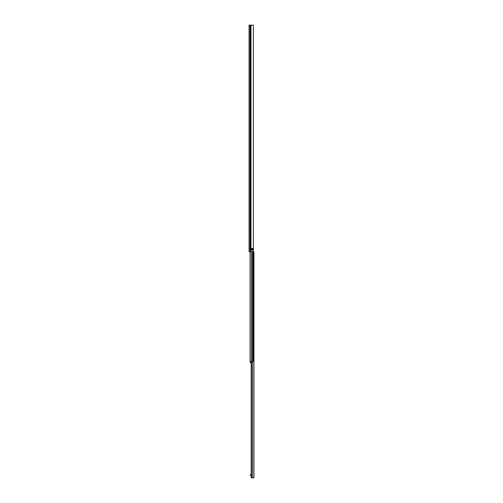 <?xml version="1.0" encoding="UTF-8"?>
<svg xmlns="http://www.w3.org/2000/svg" width="503" height="503" viewBox="0 0 503 503"><rect width="100%" height="100%" fill="white"/><g stroke="black" fill="none" stroke-linecap="round" stroke-linejoin="round"><path stroke-width="0.75" d="M249.067 25.15L253.386 25.15L253.386 251.5L249.067 251.5L249.067 25.15M251.06 248.482L252.896 248.482L252.94 249.953L251.01 249.953L251.06 248.482M252.424 248.482L252.424 249.991M251.01 248.52L251.481 249.991L251.443 248.52L252.085 248.52L252.085 249.953L251.821 248.482M253.468 252.443L253.933 252.443L253.933 477.85L251.192 477.85L251.293 361.468M251.456 361.468L251.456 477.85M250.764 474.606L250.764 475.285L250.387 475.285L250.387 474.606L251.192 474.606M250.764 475.285L251.192 475.285M253.386 148.737L253.468 361.468L250.073 361.468L250.085 251.5L250.073 361.468M253.386 145.493L253.386 146.474M251.192 361.607L250.475 361.607L250.475 362.179L251.192 362.179M250.475 362.179L250.475 363.034L251.192 363.034M250.978 25.15L250.978 251.5M250.783 25.15L250.783 251.5M250.029 25.15L250.029 251.5M252.085 248.482L252.94 248.52M252.94 249.953L252.085 249.991M251.821 249.991L251.443 249.953M252.563 361.468L252.563 477.85M252.519 251.5L252.519 361.468M251.412 251.5L251.412 361.468M252.94 251.5L252.94 361.468M253.091 251.5L253.091 361.468M251.192 361.468L251.192 477.85"/></g></svg>
